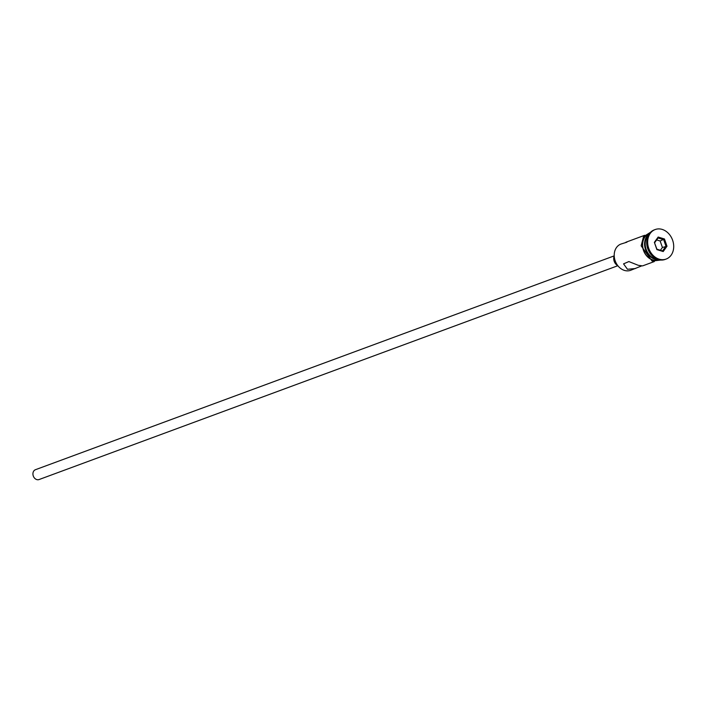<?xml version="1.0" encoding="UTF-8"?>
<svg xmlns="http://www.w3.org/2000/svg" width="709" height="709" viewBox="0 0 709 709"><rect width="100%" height="100%" fill="white"/><g stroke="black" fill="none" stroke-linecap="round" stroke-linejoin="round"><path stroke-width="1.06" d="M626.924 242.177L620.933 244.064A13.985 11.211 69.7 0 0 614.349 257.376A13.985 11.211 69.7 0 0 624.443 270.413A13.985 11.211 69.7 0 0 630.629 270.306L641.503 265.972M39.084 479.541A5.247 4.21 -110.3 0 1 36.762 479.585A5.247 4.21 -110.3 0 1 32.977 474.693A5.247 4.21 -110.3 0 1 35.45 469.704L614.216 255.869A6.993 5.61 -110.3 0 0 617.849 265.715L39.084 479.541M654.354 261.541L642.584 265.893L638.26 265.308L628.865 261.568L623.557 263.872L627.483 269.287L635.548 268.498M625.852 242.248L644.658 235.299M648.664 234.688A13.985 11.211 69.7 0 0 645.793 248.265A13.985 11.211 69.7 0 0 655.417 258.971A13.985 11.211 69.7 0 0 657.801 259.405M655.222 229.53L654.247 229.893A15.74 12.62 69.7 0 0 646.83 244.871A15.74 12.62 69.7 0 0 658.191 259.538A15.74 12.62 69.7 0 0 665.157 259.423L666.132 259.06A15.74 12.62 69.7 0 0 673.55 244.082A15.74 12.62 69.7 0 0 662.188 229.415A15.74 12.62 69.7 0 0 655.222 229.53A15.74 12.62 69.7 0 0 647.813 244.508A15.74 12.62 69.7 0 0 659.166 259.175A15.74 12.62 69.7 0 0 666.132 259.06M649.426 233.536L649.364 233.562A13.985 11.211 69.7 0 0 642.771 246.874A13.985 11.211 69.7 0 0 652.865 259.911A13.985 11.211 69.7 0 0 659.06 259.804L659.122 259.786M649.054 234.076A13.985 11.211 69.7 0 0 645.013 247.725A13.985 11.211 69.7 0 0 654.832 259.184A13.985 11.211 69.7 0 0 658.493 259.627M654.372 242.363L658.165 237.045L664.475 238.977L666.992 246.227L663.199 251.544L656.889 249.612L654.372 242.363L656.897 249.196L662.543 250.924L665.937 246.165L663.686 239.686L658.032 237.958L654.646 242.717M660.407 250.268L662.41 247.468L666.992 246.227M662.41 247.468L660.15 240.989L664.475 238.977M660.15 240.989L656.64 239.917M662.543 250.924L663.199 251.544M658.165 237.045L658.032 237.958M649.621 233.288A14.162 11.353 69.7 0 0 642.602 246.67A14.162 11.353 69.7 0 0 652.847 260.079A14.162 11.353 69.7 0 0 659.441 259.849M660.832 260.026L652.103 261.089L641.14 245.819L643.506 236.709L650.57 232.242"/></g></svg>
